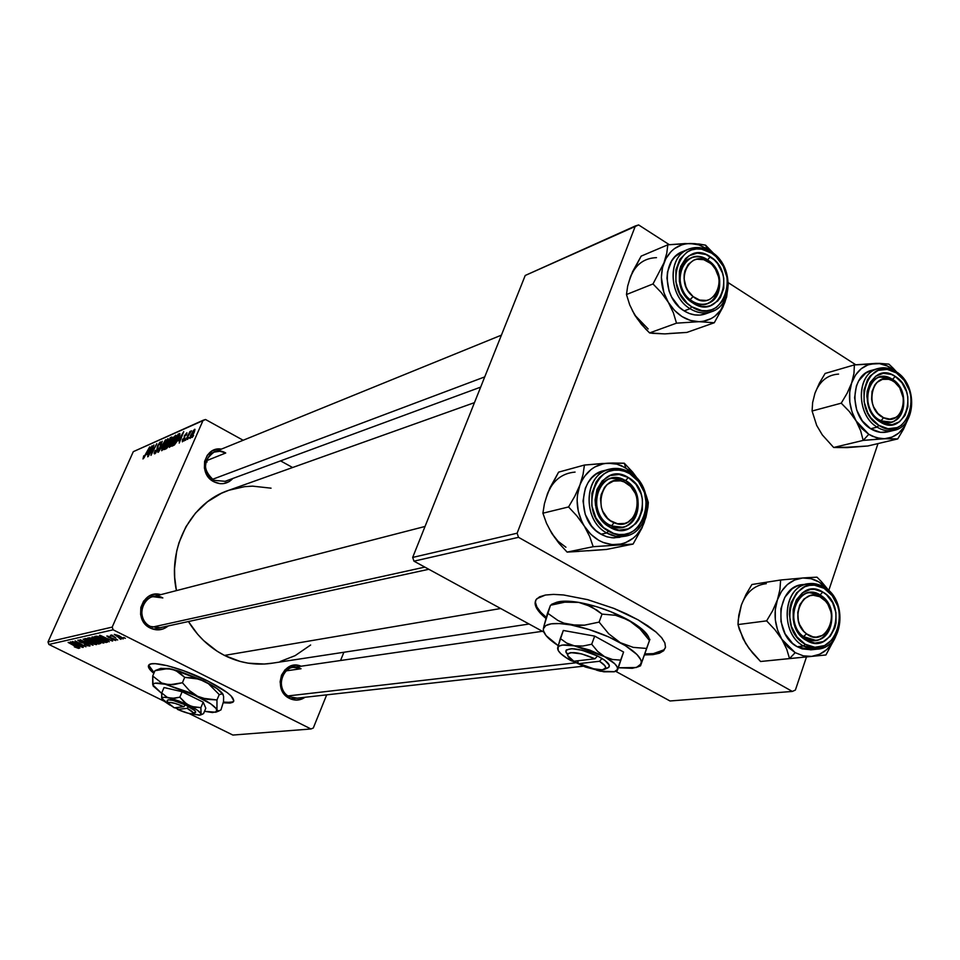 <?xml version="1.0" encoding="UTF-8"?>
<svg xmlns="http://www.w3.org/2000/svg" width="960" height="960" viewBox="0 0 960 960"><rect width="100%" height="100%" fill="white"/><g stroke="black" fill="none" stroke-linecap="round" stroke-linejoin="round"><path stroke-width="1.44" d="M664.068 649.668L659.832 652.188L653.376 653.616L644.808 653.904L653.376 653.616L653.016 654.636L659.46 653.208L663.696 650.7L665.52 647.16L664.8 642.732L661.524 637.56L655.8 631.848L647.808 625.824L637.86 619.728L613.788 608.364L587.544 599.628L563.472 594.96L553.5 594.396L545.424 595.032L536.928 598.644C532.788 603.36 535.812 609.96 545.976 618.456L540.348 613.224L536.52 608.052L535.056 603.48L536.064 599.676L539.556 596.82L545.424 595.032L553.536 594.396L563.58 594.972L587.796 599.7L614.16 608.508L626.772 614.016L638.28 619.968L656.124 632.136L661.764 637.848L664.908 643.008L665.472 647.412L663.492 650.904L653.016 654.636L653.376 653.616L663.852 649.872L665.388 647.808M230.4 702.384L223.476 702.096C228.912 702.828 232.296 702.516 233.64 701.148L233.82 700.92M208.128 681.18C226.932 690.96 235.332 697.848 233.352 701.844L223.404 702.816L230.112 703.08L232.764 702.312L233.832 700.824L231.048 695.892L227.268 692.628L208.128 681.18L182.952 670.464L167.244 665.676L155.352 663.696L151.44 663.864L149.088 664.788L148.356 666.432L149.28 668.712L153.852 673.344C149.184 669.528 147.504 666.756 148.812 665.052C151.788 660.096 183.408 668.592 208.128 681.18M296.82 698.184L289.572 696.792L289.632 698.472L295.716 700.08L301.848 699.048L305.04 697.272C300.168 700.56 295.032 700.968 289.632 698.472L289.572 696.792L297.204 698.148M159.804 627.768L150.456 626.46L150.36 628.104L156.804 629.856L163.296 628.884L168.252 625.932C162.792 630.288 156.828 631.02 150.36 628.104L150.456 626.46L160.248 627.672M213.864 481.764L213.876 480.312C202.632 470.088 202.68 460.692 214.032 452.124L219.9 451.248L225.732 453L206.028 460.896L225.732 453C209.1 443.028 196.536 471.732 213.876 480.312L213.864 481.764L211.08 479.892L206.688 474.672L204.42 468.168L204.612 461.4L207.24 455.388L211.884 451.056L217.836 449.076L221.424 449.112C204.108 445.968 197.556 473.928 213.864 481.764C221.16 485.16 227.508 484.056 232.884 478.44L229.2 481.596L223.26 483.636L220.08 483.672L213.864 481.764M285.936 670.884L301.044 668.736L285.936 670.884M480.648 387.132L225.096 481.32L213.876 480.312M272.88 663.096L264.324 664.032L248.088 663.156L240.036 661.416L224.472 655.416L217.104 651.204L203.616 640.56L197.616 634.224L188.448 621.54C197.616 636.48 209.628 647.76 224.472 655.416L500.688 608.52L224.472 655.416C239.412 662.832 254.808 665.508 270.648 663.432L529.056 624.012M474.468 402.636L229.044 490.2C191.376 502.236 167.052 547.596 176.424 590.616L174.696 577.452L174.54 568.548L176.712 551.064L179.004 542.652L185.856 526.884L195.504 513.072L207.516 501.732L221.412 493.284L228.9 490.248L244.56 486.66L252.588 486.144L271.056 488.172M313.296 728.016L326.688 694.848L313.296 728.016L310.968 728.976L113.136 629.796L48.876 644.448L163.716 701.004L48.876 644.448L48 641.988L112.188 627.108L203.112 420.276L133.296 451.668L48 641.988L48.876 644.448L113.136 629.796L310.968 728.976L313.296 728.016M340.548 660.516L343.884 652.26L340.548 660.516M188.892 713.4L232.884 735.06L310.968 728.976L232.884 735.06L188.892 713.4M98.94 639.216L103.884 642.324L103.884 643.056L101.772 642.708L94.656 639.444L91.896 637.068L98.94 639.216L92.148 636.924L92.64 638.112L97.272 640.836L103.884 643.056L98.94 639.216M107.124 639.948L99.468 635.388L112.584 641.088L108.72 639.6L107.124 639.948L108.72 639.6L112.584 641.088L100.032 635.268L109.308 641.784L107.124 639.948L107.628 638.784L107.124 639.948M78.672 648.432L74.304 646.836L77.184 647.388L68.124 642.444L78.396 647.772L68.544 642.348L77.436 647.724L74.304 646.836L78.672 648.432M87.648 644.088L90.024 645.864L87.66 645.768L84.48 644.412L88.116 645.42L87.528 644.352L81.192 642.42L77.832 640.272L81.312 640.848L82.968 641.616L79.632 640.74L80.376 641.748L87.648 644.088L80.376 641.748L79.452 640.764L82.968 641.616L78.108 640.092L80.016 641.88L87.312 644.244L88.392 645.396L84.48 644.412L89.724 646.068L87.648 644.088M83.22 639.048L93.036 645.264L80.16 639.732L91.164 644.484L83.22 639.048L91.164 644.484L80.16 639.732L93.036 645.264L83.22 639.048M91.692 640.812L96.6 643.884L96.612 644.604L94.752 644.328L87.468 641.028L84.72 638.676L91.692 640.812L84.972 638.544L85.476 639.708L90.072 642.408L96.612 644.604L91.692 640.812M123.744 637.476L125.352 638.364L123.744 637.476M97.932 641.616L100.536 643.452L98.58 644.076L87.552 638.076L90.972 638.208L97.932 641.616L89.46 637.788L87.552 638.076L98.58 644.076L100.488 643.344L97.932 641.616M77.664 646.32L70.224 641.964L82.848 647.436L79.14 646.008L77.664 646.32L79.14 646.008L82.848 647.436L70.752 641.844L79.824 648.084L77.664 646.32L78.132 645.252L77.664 646.32M77.124 643.668L83.28 647.34L72.444 641.472L83.916 645.972L75.096 640.872L85.98 646.764L74.52 642.276L85.98 646.764L75.096 640.872L83.916 645.972L72.444 641.472L83.28 647.34L77.124 643.668M115.752 640.524L111.516 639.216L114.492 639.468L106.8 636.06L110.724 637.044L108.336 636.96L114.132 638.916L115.752 640.524L114.348 639.024L108.78 637.212L108.072 636.504L110.724 637.044L107.004 635.952L108.504 637.416L115.752 640.524M107.64 641.94L105.888 642.516L94.788 636.444L96.84 636.18L100.8 637.572L107.64 641.94L102.288 638.28L96.6 636.156L94.788 636.444L105.888 642.516L107.592 642.06M119.292 635.892L123.348 638.52L121.284 638.58L114.264 634.44L118.968 635.724L114.288 634.392L118.584 637.428L123.216 638.928L119.292 635.892M119.28 638.436L120.888 639.312L119.28 638.436M115.8 637.908L110.388 635.316L112.56 636.144L111.324 635.16L111.996 635.076L115.8 637.908L111.996 635.076L111.288 635.028L112.56 636.144L110.388 635.316L115.8 637.908M116.064 639.12L117.66 640.008L116.064 639.12M174.804 439.668L171.636 445.356L169.344 447.3L170.184 443.436L173.58 437.172L175.968 435.36L175.188 438.768L175.776 435.18L173.28 437.604L170.376 443.004L169.452 447.348L174.804 439.668M178.272 440.904L183.732 431.664L179.22 443.064L179.976 440.16L178.272 440.904L179.976 440.16L179.22 443.064L183.732 431.664L178.272 440.904M143.004 458.94L143.712 455.82L143.436 457.512L144.084 457.176L149.7 446.856L143.952 458.016L149.7 446.856L143.616 457.608L143.712 455.82L143.004 458.94M157.644 449.868L155.028 453.672L154.128 453.66L154.464 452.052L155.58 450.252L154.98 452.484L156.696 451.032L157.5 445.956L159.996 442.164L160.812 442.212L160.608 443.484L160.02 444.972L159.816 443.304L158.328 444.948L157.644 449.868L158.16 445.32L159.66 443.352L160.02 444.972L160.608 441.948L157.656 445.596L157.128 450.18L155.364 452.496L155.052 450.6L154.74 453.84L157.644 449.868M165.564 439.764L157.884 452.352L162.252 441.252L158.988 450.552L165.564 439.764L158.988 450.552L162.252 441.252L158.484 452.088L165.564 439.764M167.028 443.1L163.896 448.74L161.64 450.648L162.312 447.252L165.552 441.036L168.012 438.648L167.412 442.2L168.012 438.648L165.552 441.036L162.672 446.388L161.748 450.708L167.028 443.1M193.632 435.42L192.24 437.4L193.632 435.42M169.152 444.54L166.884 448.212L164.364 449.532L170.256 437.676L171.9 437.016L172.044 437.856L169.152 444.54L171.948 437.016L170.256 437.676L164.364 449.532L166.224 448.716L169.152 444.54M146.856 454.668L152.088 445.788L147.672 456.792L148.428 453.984L146.856 454.668L148.428 453.984L147.672 456.792L152.088 445.788L146.856 454.668M152.148 449.28L148.128 456.588L153.924 444.972L151.416 453.78L156.792 443.688L150.984 455.352L153.48 446.544L150.984 455.352L156.792 443.688L151.416 453.78L153.924 444.972L148.128 456.588L152.148 449.28M182.352 441.828L182.496 439.296L183.072 438.924L182.676 440.784L183.78 439.74L184.416 435.744L186.924 432.804L186.552 434.94L185.976 435.312L186.12 433.908L185.004 435.336L183.768 440.412L182.352 441.828L184.632 438.828L184.752 436.008L186.048 433.932L185.976 435.312L186.552 434.94L186.876 432.792L184.416 435.744L184.08 439.152L182.664 440.784L183.072 438.924L182.496 439.296L182.352 441.828M174.408 444.936L172.128 446.16L178.068 434.196L179.784 433.548L179.808 435.012L176.736 441.708L174.408 444.936L178.8 437.688L179.772 433.536L178.068 434.196L172.128 446.16L174.408 444.936M194.208 432.36L191.676 436.944L189.864 438.348L193.296 430.548L194.988 429.336L194.352 432.036L194.592 429.288L190.56 435.48L189.996 438.432L194.208 432.36M188.892 437.496L187.524 439.452L188.892 437.496M187.848 436.536L185.556 440.304L189.936 431.472L189.54 433.068L191.304 430.764L187.848 436.536L191.424 430.932L189.54 433.068L189.936 431.472L185.556 440.304L187.848 436.536M185.472 438.984L184.104 440.94L185.472 438.984M292.608 467.52L280.56 460.872L292.608 467.52M243.168 440.256L205.524 419.496L203.112 420.276L112.188 627.108L113.136 629.796L112.188 627.108L48 641.988L133.296 451.668L205.524 419.496L243.168 440.256M795.396 690.048L806.484 656.94L795.396 690.048L792.324 691.44L518.52 537.324L413.964 561.168L543.876 632.1L413.964 561.168L412.68 557.424L517.116 533.208L635.376 225.948L525.228 275.472L412.68 557.424L413.964 561.168L518.52 537.324L792.324 691.44L795.396 690.048M828.792 590.376L877.992 443.592L828.792 590.376M615.66 671.304L670.008 700.98L792.324 691.44L670.008 700.98L615.66 671.304M653.016 654.636L644.448 654.912L653.016 654.636M855.756 364.776L728.352 282.732L855.756 364.776M669.264 244.668L638.628 224.94L635.376 225.948L517.116 533.208L518.52 537.324L517.116 533.208L412.68 557.424L525.228 275.472L638.628 224.94L669.264 244.668M150.36 628.104L144.984 623.88L141.48 617.832L140.616 614.412L140.844 607.428L143.592 601.152L148.416 596.544L154.596 594.288L160.812 594.648C141.984 588.816 132.168 619.92 150.36 628.104M289.632 698.472L284.532 694.428L281.184 688.584L280.116 681.828L281.496 675.192L285.096 669.708L290.376 666.216L296.508 665.22L301.116 666.228C282.9 658.116 271.356 690.192 289.632 698.472M310.632 645L295.152 655.632L280.212 661.488M150.456 626.46C137.748 620.796 139.536 599.184 152.88 596.688L162.84 597.924C145.632 588.204 132.504 618.192 150.456 626.46M289.572 696.792C276.744 691.104 279.672 668.364 293.316 667.356L301.044 668.736C284.748 659.508 272.568 688.992 289.572 696.792M171.84 438.54L170.256 437.676L171.84 438.54M172.116 437.508L171.444 437.148L172.116 437.508M168.216 442.536L170.052 438.84L171.252 438.384L170.328 441.54L169.008 442.188L169.656 442.536L168.216 442.536L169.62 443.292L168.216 442.536L170.004 441.372L171.264 438.384L170.052 438.84L168.216 442.536M165.54 447.936L168.552 443.472L168.996 444.888L167.436 447.528L165.54 447.936L166.584 448.488L165.54 447.936L167.688 446.484L168.996 443.436L167.532 443.928L165.54 447.936M163.128 446.232L167.292 440.004L166.908 443.352L162.684 449.304L163.236 449.592L162.48 449.328L163.128 446.232L162.336 449.196L163.62 448.404L167.472 440.448L165.96 441.156L163.128 446.232M158.064 448.836L157.284 448.416L158.064 448.836M158.196 448.44L157.08 447.84L158.196 448.44M147.696 453.24L151.464 447.324L149.244 452.856L147.696 453.24L148.848 453.864L147.696 453.24L148.956 452.688L151.188 447.168L147.696 453.24M184.872 438.228L184.176 437.856L184.872 438.228M179.148 439.416L183.096 433.272L180.828 438.996L179.148 439.416L180.396 440.1L179.148 439.416L180.504 438.828L182.796 433.104L179.148 439.416M179.772 435.132L178.068 434.196L179.772 435.132M179.976 434.064L179.244 433.668L179.976 434.064M173.316 444.54L177.864 435.372L179.724 435.3L179.124 434.964L178.656 438.012L173.952 444.264L174.684 444.66L173.316 444.54L174.276 445.056L173.316 444.54L175.776 442.536L178.884 436.488L179.124 434.964L177.864 435.372L173.316 444.54M170.7 443.172L170.016 445.704L170.964 446.232L170.196 445.968L170.844 442.836L175.056 436.56L174.684 439.932L171.36 445.032L175.236 436.992L173.484 438.012L170.7 443.16M191.124 435.132L194.232 430.344L194.028 432.756L191.196 437.556L191.028 435.336L190.584 437.328L191.688 436.272L194.34 430.572L191.124 435.132M99.324 642.384L98.58 644.076L99.324 642.384M92.748 640.548L89.304 638.676L89.676 637.824L89.304 638.676L90.3 637.98L93.888 639.612L92.748 640.548L93.816 640.152L92.772 639.336L89.304 638.676L92.748 640.548M99.012 642.924L96.216 641.172L94.032 641.256L97.752 643.284L94.032 641.256L94.56 640.056L94.032 641.256L95.196 640.584L97.56 641.436L98.988 642.972L97.752 643.284L99.264 642.348M85.968 638.592L85.476 639.708L85.968 638.592M90.576 642.336L86.724 640.08L86.544 638.736L91.224 640.584L95.424 643.836L90.576 642.336L94.692 643.896L95.436 643.812L94.92 643.116L87.12 639.288L86.22 639.264L86.544 639.924L90.576 642.336M76.56 645.6L71.796 642.324L77.832 645.12L76.56 645.6L77.736 645.348L71.688 642.54L76.56 645.6M105.984 639.192L101.1 635.76L107.364 638.664L105.984 639.192L107.256 638.916L100.992 636L105.984 639.192M106.632 640.824L105.888 642.516L106.632 640.824M105.06 641.712L96.552 637.056L96.924 636.192L96.552 637.056L97.476 636.312L97.212 636.9L98.148 636.516L101.868 638.076L106.104 641.376L105.06 641.712L106.128 641.184L104.976 640.176L99.3 637.26L96.552 637.056L105.06 641.712M93.144 636.972L92.64 638.112L93.144 636.972M97.788 640.764L93.912 638.484L93.744 637.116L98.472 638.988L102.684 642.276L97.788 640.764L101.748 642.3L102.708 642.252L102.192 641.544L94.32 637.68L93.408 637.656L93.732 638.328L97.788 640.764M122.232 638.244L115.476 634.896L118.92 637.26L115.476 634.908L118.932 635.712L122.22 638.328L120.72 638.064L122.184 638.364L122.424 637.692M148.692 665.196L154.14 672.66L149.58 668.016L148.656 665.736M535.656 600.396C534.612 604.98 538.152 610.644 546.276 617.388L540.732 612.216L536.904 607.044L535.44 602.46M669.072 333.504L686.856 332.424L714.276 322.752L686.856 332.424L664.908 333.888L652.716 333.348L649.596 332.916L645.492 328.848L634.704 315.036L648.168 328.956M695.028 243.672L690.324 243.504L698.94 244.92L707.22 248.868L705.576 245.16L699.072 244.02L685.176 243.564L667.824 244.812L641.16 256.128L667.824 244.812L666.768 253.224L663.936 262.884L653.004 283.944L661.212 292.476L668.292 302.256L673.344 312.708L676.512 323.16L699.048 321.684L714.276 322.752L722.916 307.116L726.636 296.964L728.376 283.164L726.636 296.964L720.804 310.032L714.78 316.284L711.216 318.576L703.284 321.3L699.048 321.684L690.408 320.436L682.02 316.584L674.472 310.38L668.292 302.256L663.912 292.764L661.368 277.416L662.52 267.492L665.868 258.624L671.184 251.412L674.472 248.592L681.984 244.764L686.088 243.804L690.324 243.504L698.94 244.92L707.22 248.868L711.132 251.772L707.22 248.868L705.576 245.16L695.028 243.672M692.256 301.176C715.836 317.244 731.58 274.212 707.568 259.98L710.28 256.716C737.292 272.748 719.616 321.192 693.048 303.108L692.256 301.176C676.38 292.056 675.804 262.896 691.344 257.832C696.708 255.888 702.12 256.596 707.568 259.98C723.54 269.328 723.768 298.74 707.832 303.408C702.672 305.112 697.488 304.368 692.256 301.176L693.048 303.108L685.656 296.208L682.812 291.732L679.392 281.58L679.392 271.164L680.688 266.364L685.632 258.504L689.076 255.756L697.248 253.104L706.056 254.532L714.168 259.776L717.576 263.604L722.448 272.94L723.744 278.088L723.768 288.396L720.456 297.432L717.672 301.032L710.388 305.688L706.152 306.576L701.736 306.432L693.048 303.108C665.52 286.956 683.964 238.128 710.28 256.716L707.568 259.98C684.18 243.516 667.836 286.836 692.256 301.176M711.12 252.036C702.24 246.6 693.696 246.144 685.488 250.656C666.972 260.448 669.804 297.024 690.072 308.7L691.704 306.744C659.832 288.06 681.216 231.612 711.612 253.14L711.468 251.976L711.612 253.14L701.64 249.192L696.552 248.952L691.644 249.9L687.108 252L679.848 259.32L675.9 269.808L675.9 281.856L679.86 293.604L687.144 303.216L691.704 306.744L701.748 310.572L706.848 310.74L711.732 309.708L716.232 307.536L723.36 300.156L727.188 289.728L727.14 277.824L723.252 266.232L716.1 256.68L711.612 253.14C742.776 271.644 722.424 327.6 691.704 306.744L690.072 308.7C668.244 296.22 667.368 256.164 688.632 249.108C696.24 246.3 703.848 247.26 711.456 251.976M688.632 249.108L682.728 251.556C661.512 258.6 662.388 298.476 684.132 310.884L690.072 308.7L684.132 310.884L689.328 313.5L694.728 314.904L700.104 315.072L705.912 313.752M713.88 253.704L705.576 245.16L713.88 253.704M660.66 333.612L649.596 332.916L676.512 323.16L649.596 332.916L641.604 324.564L634.704 315.036L629.7 304.836L626.472 294.528L653.004 283.944L626.472 294.528L627.66 286.14L630.504 276.648L641.16 256.128L632.664 271.536L629.112 281.148M637.536 319.188L632.328 310.536M726.96 294.408L725.028 301.944C719.988 314.436 711.336 321.024 699.048 321.684C686.604 321.312 676.356 314.832 668.292 302.256L673.344 312.708L676.512 323.16L699.048 321.684L714.276 322.752L722.916 307.116L726.96 294.408M682.74 251.544L675.12 256.62L671.652 260.976L667.488 272.016L666.96 278.268L669.072 291.048L671.652 297.06L679.332 307.176L684.132 310.884C691.248 315.204 698.304 316.236 705.324 313.956L711.324 311.796C704.28 314.076 697.2 313.044 690.072 308.7C698.58 313.776 706.764 314.328 714.624 310.332M711.744 311.64L711.324 311.796C733.584 305.304 733.524 265.116 711.66 252.108M663.936 262.884C669.204 250.344 678 243.888 690.324 243.504L667.824 244.812L666.768 253.224L663.936 262.884L653.004 283.944L661.212 292.476L668.292 302.256C660.936 289.116 659.484 275.988 663.936 262.884M656.496 257.652C644.376 258.06 635.712 264.396 630.504 276.648L627.66 286.14L626.472 294.528L629.7 304.836L634.704 315.036M205.944 461.184L207.156 461.952M690.108 299.628L693.096 296.568C672.804 281.268 691.032 246.24 710.232 263.196L709.692 261.528C687.768 242.16 666.912 282.156 690.108 299.628C675.984 289.14 676.812 262.632 691.344 257.832C697.584 255.636 703.692 256.872 709.692 261.528C723.888 272.232 722.748 298.98 707.832 303.408C701.808 305.34 695.904 304.08 690.108 299.628C712.308 318.684 732.492 278.796 709.692 261.528L715.428 269.232L718.536 276.864L719.148 280.932L718.368 288.78L715.056 295.284L709.704 299.46L706.5 300.456L699.648 300.06L693.096 296.568L687.84 290.52L685.968 286.8L684.084 278.724L684.156 274.668L684.9 270.816L688.272 264.3L693.684 260.16L696.9 259.2L703.728 259.668L710.232 263.196C730.236 278.34 712.524 313.284 693.096 296.568L690.108 299.628M212.364 479.376L484.74 376.896L212.364 479.376M611.556 525.972L613.992 522.672C590.64 513.876 601.548 470.976 624.192 481.956L623.208 479.496C597.36 466.944 584.856 515.928 611.556 525.972C591.48 518.748 591.48 481.884 611.472 478.368L623.208 479.496C643.44 487.032 642.912 524.268 622.44 527.172L611.556 525.972C637.512 538.032 649.452 489.576 623.208 479.496L624.192 481.956L620.628 480.84L613.428 481.092L607.068 484.572L604.524 487.38L601.176 494.604L600.516 498.732L601.344 507.252L602.796 511.308L607.512 518.208L610.584 520.8L617.58 523.752L624.78 523.428L628.116 522.036L633.612 517.056L635.568 513.672L637.536 505.752L636.708 497.316L635.268 493.296L630.612 486.432L624.192 481.956C647.208 490.776 636.72 533.268 613.992 522.672L611.556 525.972M152.112 627.18L424.824 567.108L152.112 627.18M587.952 550.812L606.432 549.456L633.084 544.068L606.432 549.456L567.108 552.096L558.936 543.228L551.796 533.412L558.144 541.356L565.932 547.236M612.888 463.032L607.896 463.2L616.98 464.172L625.716 467.844L624.3 463.224L602.472 463.5L584.436 465.048L558.6 472.14L584.436 465.048L583.032 474.528L579.9 485.052L574.86 496.128L568.56 506.952L576.96 516.012L584.304 526.092L589.68 536.532L593.196 546.696L633.084 544.068L642 527.928L645.984 517.068L648.336 502.488L645.972 494.796L648.336 502.488L647.94 507.096L645.984 517.068L642.252 527.004L636.756 534.888L633.348 538.08L625.488 542.688L621.18 544.02L612.144 544.62L603.084 542.424L598.728 540.312L590.784 534.264L584.304 526.092L581.748 521.4L578.268 511.176L577.116 500.448L577.452 495.132L579.9 485.052L581.976 480.468L584.568 476.292L591.108 469.464L594.948 466.908L603.42 463.752L607.896 463.2L616.98 464.172L621.432 465.684L629.76 470.604L638.808 480.42L625.716 467.844L624.3 463.224L612.888 463.032M609.18 524.796C634.008 540.264 650.856 494.208 625.56 480.684L628.296 477.516C656.748 492.732 637.824 544.584 609.852 527.196L609.18 524.796C590.964 515.472 592.704 481.692 611.472 478.368L618.6 478.128L625.56 480.684C643.896 490.296 641.676 524.424 622.44 527.172L615.732 527.22L609.18 524.796L609.852 527.196L605.7 524.22L599.088 515.868L595.524 505.416L595.092 499.908L596.976 489.372L602.244 480.84L610.044 475.608L619.2 474.456L628.296 477.516L635.964 484.32L641.064 493.812L642.396 499.14L642.384 509.952L638.832 519.624L635.88 523.56L628.152 528.876L619.008 530.16L609.852 527.196C580.824 511.86 600.588 459.564 628.296 477.516L625.56 480.684C600.948 464.784 583.44 511.188 609.18 524.796M629.292 472.308C621.468 467.88 613.656 467.244 605.856 470.424C583.092 478.812 583.62 521.112 606.756 532.98L608.4 531.084C574.812 513.372 597.72 452.88 629.712 473.688L629.568 472.296L629.712 473.688L624.576 471.312L619.212 470.136L613.836 470.184L608.64 471.456L603.84 473.928L599.604 477.504L596.124 482.04L591.9 493.272L591.84 505.908L595.956 517.992L603.612 527.652L613.596 533.4L618.996 534.516L624.384 534.384L629.556 533.016L634.308 530.472L638.472 526.86L644.412 517.008L646.512 504.948L644.46 492.516L638.568 481.536L629.712 473.688C662.544 491.268 640.752 551.136 608.4 531.084L606.756 532.98C581.748 520.224 584.016 473.844 609.696 469.128C616.488 467.544 623.112 468.612 629.556 472.296M625.404 536.136L613.812 537.912L607.284 536.904L602.22 534.888L595.944 530.616L591.516 525.96L585.192 514.296L583.02 501.024L585.336 488.208L588.084 482.604L591.756 477.828L596.208 474.072L603.972 470.64C578.352 475.368 576.072 521.532 600.996 534.216L606.756 532.98L600.996 534.216L606.48 536.652L612.168 537.816L619.836 537.3M638.904 480.54L632.676 472.152L624.3 463.224L632.676 472.152L638.904 480.54M579.084 551.4L567.108 552.096L593.196 546.696L567.108 552.096L558.936 543.228L551.796 533.412L546.48 523.236L542.904 513.204L568.56 506.952L542.904 513.204L544.416 503.76L547.548 493.44L558.6 472.14L549.84 488.028L546.06 498.228M554.76 537.612L549.3 528.84M646.536 512.916L644.244 522.444C638.856 535.848 629.676 543.252 616.704 544.668C603.564 545.004 592.764 538.812 584.304 526.092L589.68 536.532L593.196 546.696L633.084 544.068L642 527.928L646.536 512.916M629.748 472.416C654.912 485.796 651.588 532.524 624.78 536.268L615.672 536.28L606.756 532.98C614.088 537.024 621.408 537.756 628.728 535.152M579.9 485.052C585.552 471.588 594.876 464.304 607.896 463.2L584.436 465.048L583.032 474.528L579.9 485.052L574.86 496.128L568.56 506.952L576.96 516.012L584.304 526.092C576.6 512.748 575.136 499.068 579.9 485.052M575.076 472.092C562.284 473.196 553.116 480.312 547.548 493.44L544.416 503.76L542.904 513.204L546.48 523.236L551.796 533.412M890.424 378.288L891.756 380.412C911.832 389.1 903.36 428.016 883.524 417.708L881.016 420.864C903.672 432.612 913.32 388.2 890.424 378.288C907.74 385.584 908.304 419.16 891.096 422.1L881.016 420.864C863.76 413.808 862.884 380.388 879.792 377.088L890.424 378.288C867.852 366.12 857.76 410.976 881.016 420.864L883.524 417.708L889.812 419.112L895.74 417.456L898.296 415.548L902.076 409.932L903.168 406.44L903.552 398.772L899.676 387.696L894.708 382.224L891.756 380.412L888.648 379.296L882.42 379.368L876.972 382.428L874.812 384.96L872.016 391.536L871.62 399.264L872.352 403.2L873.672 406.968L877.848 413.436L883.524 417.708C863.184 409.044 871.992 369.768 891.756 380.412L890.424 378.288M879.576 439.008L884.412 438.744L876.492 437.784L868.788 434.304L863.172 440.412L884.412 438.744L897.708 438.936L867.816 445.992L847.104 447.624L833.676 447.492L863.172 440.412L879.576 439.008M892.476 379.452C870.912 364.212 856.464 406.572 878.94 419.712L880.008 421.776C854.664 406.956 870.972 359.232 895.248 376.416L892.476 379.452C908.196 388.56 907.26 419.316 891.096 422.1L884.988 422.184L878.94 419.712C863.256 410.808 863.928 380.208 879.792 377.088L886.176 376.872L892.476 379.452L895.248 376.416L901.992 382.86L906.552 391.752L907.788 396.696L907.932 406.656L904.992 415.488L899.412 421.836L892.02 424.74L883.92 423.732L876.372 418.932L873.168 415.32L868.536 406.368L866.832 396.276L867.168 391.296L870.18 382.428L875.844 376.116L883.284 373.308L891.36 374.424L895.248 376.416C920.124 391.128 904.476 438.492 880.008 421.776L878.94 419.712C900.672 434.58 914.604 392.508 892.476 379.452M894.084 430.32L893.724 430.416C888.144 431.604 882.612 430.512 877.152 427.14C855.6 414.936 856.44 372.876 878.184 368.496C884.112 366.996 889.98 368.076 895.764 371.736L896.424 372.912C925.128 389.904 907.116 444.6 878.808 425.328L877.152 427.14C883.896 431.232 890.532 431.964 897.06 429.324M871.728 370.332L865.62 373.176L858.708 380.844L856.404 385.944L854.592 397.704L856.668 409.992L862.32 420.9L870.66 428.736L877.152 427.14L870.66 428.736C876.108 432.096 881.628 433.176 887.196 431.988L893.724 430.416C916.368 426.492 917.916 384.624 896.388 371.88M821.856 434.16L816.696 425.436L812.088 411.012L841.248 403.176L849.312 411.48L856.08 420.852L860.64 430.692L863.172 440.412L833.676 447.492L822.324 434.928L816.996 425.94M814.956 393.216L819.336 383.268L825.12 373.452L854.376 364.908L853.968 373.38L851.664 382.92L847.2 393.108L841.248 403.176L812.088 411.012L812.628 402.576L814.968 393.192L819.336 383.268L825.12 373.452L854.376 364.908L853.968 373.38L851.664 382.92L855.576 374.952L861.132 368.796L867.972 364.86L875.592 363.408L854.376 364.908L879.528 363.648L887.352 366.012L894.924 370.98C888.912 365.88 882.468 363.36 875.592 363.408L879.84 363.396L875.592 363.408C864.324 364.14 856.344 370.632 851.664 382.92L847.2 393.108L841.248 403.176L849.312 411.48L856.08 420.852L851.976 411.792L849.792 402L849.696 392.148L851.664 382.92C847.74 395.712 849.216 408.36 856.08 420.852L860.64 430.692L863.172 440.412L868.788 434.304L861.816 428.52L856.08 420.852L868.788 434.304L872.58 436.344L880.464 438.588L897.708 438.936L903.624 428.988L907.644 419.856L904.188 426.864L898.74 433.08L891.996 437.136L884.412 438.744C895.296 437.82 903.036 431.532 907.632 419.868L903.624 428.988L897.708 438.936L867.816 445.992L843.204 447.48M888.912 364.14L879.84 363.396L888.912 364.14L893.04 368.1L888.912 364.14M896.796 372.156L893.04 368.1L896.796 372.156M850.908 447.132L833.676 447.492L822.324 434.928L816.696 425.436L812.088 411.012L812.628 402.576L814.968 393.204C819.6 381.204 827.472 374.832 838.572 374.1M874.764 369.768L871.704 370.332C850.02 374.712 849.168 416.592 870.66 428.736L880.38 432.324L887.76 431.856M878.808 425.328L888.036 428.736L897.156 427.608L901.236 425.388L907.68 418.044L911.064 407.844L910.896 396.336L909.468 390.624L904.212 380.364L896.424 372.912L887.268 369.396L878.136 370.38L870.408 375.732L867.456 379.836L863.976 390.084L864.108 401.736L867.84 412.968L870.9 417.876L878.808 425.328C849.492 408.204 868.392 353.016 896.424 372.912L895.764 371.736C888.708 367.356 881.76 366.672 874.92 369.696C855.78 377.4 857.196 415.776 877.152 427.14L878.808 425.328M822.072 596.376L822.804 598.608C842.172 612.228 825.348 649.116 806.532 633.852L803.472 636.6C824.976 654 844.152 611.904 822.072 596.376C838.044 607.416 833.34 639.612 815.532 640.284L803.472 636.6C787.548 625.764 791.928 593.784 809.388 592.656L815.916 593.196L822.072 596.376C800.82 578.64 781.02 620.892 803.472 636.6L806.532 633.852L803.772 631.308L799.596 624.576L798.348 620.652L797.772 612.444L799.776 604.812L804.048 598.944L809.928 595.704L813.204 595.248L819.768 596.724L825.54 601.152L827.856 604.272L830.904 611.736L831.516 615.792L830.82 623.808L829.524 627.456L825.312 633.348L822.54 635.364L816.192 637.128L812.868 636.816L806.532 633.852C786.888 620.1 804.192 583.08 822.804 598.608L822.072 596.376M575.34 662.856L288.084 695.916L575.34 662.856M806.556 656.88L811.632 656.376L803.304 655.848L795.192 652.656L789.528 658.572L825.912 654.972L760.56 661.5L806.556 656.88M820.008 594.984C797.376 580.308 781.932 625.548 805.56 637.98L806.532 640.476C779.904 626.472 797.328 575.472 822.804 592.044L820.008 594.984C837.888 604.272 834.48 639.588 815.532 640.284L805.56 637.98C787.74 628.932 790.788 593.832 809.388 592.656L820.008 594.984L822.804 592.044L826.572 594.816L832.596 602.652L835.92 612.54L836.016 622.968L834.84 627.9L830.232 636.264L823.248 641.604L814.92 643.092L806.532 640.476L802.716 637.716L796.596 629.832L793.236 619.848L793.164 609.3L796.38 599.832L802.38 592.884L810.228 589.5L814.476 589.332L822.804 592.044C848.928 605.964 832.236 656.52 806.532 640.476L805.56 637.98C828.372 652.248 843.24 607.344 820.008 594.984M817.656 649.116L803.58 646.02C779.088 633.624 783.192 585.408 808.68 583.668L818.316 584.556L823.764 586.896L824.064 588.3C854.208 604.38 834.984 662.76 805.26 644.268L803.58 646.02C809.232 649.176 814.956 650.016 820.776 648.528M801.732 584.712L796.752 586.164L792.156 588.804L784.836 597.252L780.9 608.784L780.984 621.624L785.076 633.78L792.54 643.368L797.196 646.716L803.58 646.02L797.196 646.716L810.708 649.848L817.128 649.176C843.576 648.228 848.532 600.048 823.98 587.016M748.452 647.448L743.04 638.676L738.012 624.564L766.62 620.868L774.876 629.676L781.872 639.324L786.708 649.128L789.528 658.572L760.56 661.5L748.908 648.288L743.364 639.132M741.384 604.992L745.956 594.564L751.908 584.508L780.624 580.008L779.952 589.488L777.408 599.844L772.74 610.548L766.62 620.868L738.012 624.564L738.804 615.144L741.384 604.98L745.956 594.564L751.908 584.508L780.624 580.008L779.952 589.488L777.408 599.844L781.56 591.264L787.452 584.496L794.664 579.972L802.704 577.992L780.624 580.008L802.704 577.992L810.996 578.688L819.012 581.988L828.96 590.796C821.532 581.784 812.772 577.512 802.704 577.992L807.204 577.668L802.704 577.992C790.836 579.42 782.4 586.704 777.408 599.844L772.74 610.548L766.62 620.868L774.876 629.676L781.872 639.324L777.588 630.084L775.344 619.944L775.284 609.624L777.408 599.844C773.208 613.488 774.696 626.64 781.872 639.324L786.708 649.128L789.528 658.572L795.192 652.656L787.884 647.028L781.872 639.324L795.192 652.656L803.304 655.848L811.632 656.376L825.912 654.972L835.56 636.912L825.912 654.972L760.56 661.5L752.52 652.872L745.692 643.476L739.26 629.172L738.012 624.564L738.228 619.968L741.384 604.992C746.328 592.176 754.632 585.06 766.32 583.656M816.996 577.176L807.204 577.668L816.996 577.176L821.22 581.4L816.996 577.176M829.404 591.228L821.22 581.4L829.404 591.228M835.452 637.092L832.512 642.756L826.752 649.584L819.636 654.24L811.632 656.376C822.42 654.912 830.352 648.492 835.452 637.092M823.752 586.884L814.164 583.62L802.308 584.628C776.88 586.368 772.776 634.38 797.196 646.716L802.224 648.912L811.44 649.776M805.26 644.268L814.956 647.292L824.568 645.564L832.644 639.384L835.704 634.908L839.316 624.024L839.196 611.976L837.72 606.072L832.224 595.644L824.064 588.3L814.44 585.168L809.532 585.36L804.804 586.74L796.644 592.812L791.196 602.484L789.792 608.232L789.336 614.292L791.364 626.4L796.968 636.936L805.26 644.268C774.444 628.08 794.64 569.112 824.064 588.3L823.464 586.872C817.404 583.404 811.26 582.6 805.032 584.496C782.04 590.292 780.888 634.512 803.58 646.02L805.26 644.268M192.84 713.592L195.132 712.692C196.74 711.828 194.568 709.764 188.616 706.488L185.304 704.856L183.852 706.704L174.3 707.82L183.852 706.704L175.104 703.392L169.128 702.372L168.192 702.948L168.84 704.148L174.3 707.82L168.192 703.032C169.476 701.58 174.696 702.804 183.852 706.704L185.304 704.856C174.72 700.32 168.672 698.892 167.148 700.56L167.484 701.364L167.16 700.476L168.228 699.804L172.956 700.392L185.34 704.856L195.012 710.772L195.72 712.176L193.368 712.812M161.664 698.016L161.712 692.976L167.208 697.308L178.932 701.028L191.424 706.608L197.172 710.04L200.964 713.628L200.892 707.616L194.88 707.256L189.108 705.42L184.032 701.892L179.82 697.188L174.504 698.328L164.388 697.308L161.952 697.908L163.32 700.656L169.992 705.156L161.796 698.4C161.928 697.068 164.484 696.96 169.452 698.076L189.108 705.42C195.888 708.84 199.848 711.576 200.964 713.628L201.996 714.324L203.532 713.628L201.996 714.324L200.964 713.628L200.268 715.08L191.172 713.748L192.888 713.568L193.092 712.68L187.164 708.336L177.576 709.428L188.112 713.22L199.5 715.224L201.096 714.24L200.892 707.616L203.196 702.156L205.8 708.216L203.532 713.628L205.8 708.216L203.196 702.156L200.892 707.616L191.94 706.56L186.444 703.836L179.82 697.188L182.148 691.716L203.196 702.156L182.148 691.716L179.82 697.188L171.924 698.412L167.208 697.308L161.712 692.976L164.028 687.54L182.148 691.716L164.028 687.54L161.712 692.976L161.904 698.904M153.216 686.052L161.676 693.36L152.904 684.96C153.072 682.716 157.236 682.488 165.36 684.264L155.232 683.184L153.132 684.156L153.216 686.052M152.688 684.348L152.7 676.008L161.676 683.04L169.428 684.804L182.412 682.74L184.692 677.364L182.412 682.74L189.324 690.504L197.664 696.312L189.324 690.504L182.412 682.74L173.652 684.648L165.36 684.264L202.32 698.196L216.972 699.948L216.948 709.848L216.972 699.948L207.132 699.348L197.664 696.312C208.8 701.952 215.22 706.464 216.948 709.848L218.568 711.012L220.98 709.884L218.568 711.012L216.948 709.848L215.724 712.236L204.504 711.312L212.508 712.548L216.768 711.636L216.216 708.636L210.864 703.932L189.456 692.508L161.676 683.04L152.7 676.008L154.992 670.692L167.796 668.604L175.548 670.32L184.692 677.364L199.452 679.2L208.452 683.7L219.228 694.596L222.6 693.816L223.62 696.444L223.536 701.496L220.98 709.884L223.536 701.496L223.62 696.444L222.6 693.816L219.228 694.596L216.972 699.948L219.228 694.596L208.452 683.7L204.096 681.096L171.852 669.108L160.8 668.352L154.992 670.692L152.7 676.008L153.096 685.8M156.12 670.128L163.608 668.784L171.852 669.108L178.92 672.18L184.692 677.364L194.628 678.024L204.096 681.096L179.196 671.076L168.672 668.484L160.512 668.46M223.212 694.668C221.4 691.2 215.028 686.676 204.096 681.096L217.236 688.776L223.212 694.668M160.368 668.52L159.576 669.156M175.056 707.724L176.712 708.324M177.6 708.936L174.996 707.736L177.6 708.936M177.624 707.772L177.024 707.496L177.744 707.412L177.576 709.428L177.624 707.772M187.164 708.336C192.24 711.144 194.076 712.908 192.684 713.652C189.9 714.024 184.86 712.608 177.576 709.428L187.164 708.336L188.616 706.488L187.164 708.336M567.468 654.456L565.956 652.248L566.304 649.956L571.872 648.66L582.024 650.244L597.516 655.98L594.984 658.788L573.828 661.248L594.984 658.788L581.592 653.88L570.708 652.608L568.008 653.616L567.672 655.572L573.828 661.248C569.544 658.572 567.444 656.352 567.528 654.564C570.768 651 579.924 652.404 594.984 658.788L597.516 655.98C580.152 648.54 569.568 646.896 565.776 651.036L567.468 654.444M600.48 671.244L570.924 660.612C562.056 655.68 557.628 651.528 557.64 648.144L557.664 647.94C558.684 644.82 564.228 644.1 574.284 645.804L566.7 643.092L560.316 638.508L563.304 630.468L594.684 636.108L623.58 652.032L617.628 669.828L623.58 652.032L620.652 660.12L623.58 652.032L594.684 636.108L591.708 644.232L594.684 636.108L563.304 630.468L558.048 646.308L558.24 650.532L560.772 653.652L567.852 658.86L585.396 667.032L603.876 671.808L614.256 671.796L617.52 669.444L620.652 660.12L612.48 659.496L604.584 656.664L597.576 651.324L591.708 644.232L582.876 646.044L574.284 645.804L566.7 643.092L560.316 638.508L557.664 647.94L559.128 646.068L562.56 645.048L574.284 645.804L604.584 656.664L597.576 651.324L591.708 644.232L582.876 646.044L574.284 645.804L589.716 650.064L604.584 656.664C613.812 661.884 618.132 666.144 617.52 669.444L620.652 660.12L612.48 659.496L604.584 656.664L614.772 663.78L617.172 666.9L617.52 669.444L614.676 671.676L600.48 671.244L596.532 670.152L600.48 671.244M567.336 658.296L570.924 660.612L567.336 658.296M543.372 628.812L543.456 630.852L546.096 635.628L558.228 645.648C548.172 639.12 543.204 633.612 543.324 629.124L543.372 628.812C544.872 623.52 553.872 622.2 570.372 624.852L559.62 623.556L551.196 623.832L545.676 625.632L543.372 628.812L543.948 626.076L543.372 628.812M638.628 666.588L640.488 665.82L640.992 664.548L640.464 665.892L641.16 663.828L636.384 667.524L618.372 667.764L632.28 668.304L638.268 666.78L640.116 665.472L641.376 661.872L640.728 659.64L636.912 654.468L625.428 645.684L608.64 636.9L589.236 629.568L563.916 623.148L557.952 620.496L547.524 613.104L550.476 605.268L564.708 602.184L578.724 602.388L591.276 606.672L602.04 614.112L615.576 615.3L628.524 620.076L639.936 628.896L649.452 640.5L649.92 639.324L640.992 664.548L649.92 639.324M640.632 665.388L646.596 648.444L633.24 647.376L620.304 642.684L608.772 633.84L599.1 622.104L584.52 625.164L570.372 624.852C587.628 628.152 604.272 634.092 620.304 642.684C635.436 651.336 642.384 658.38 641.16 663.828L649.452 640.5L646.596 648.444L633.24 647.376L620.304 642.684L608.772 633.84L599.1 622.104L602.04 614.112L599.1 622.104L584.52 625.164L577.368 625.512L563.916 623.148L557.952 620.496L547.524 613.104L543.948 626.076L550.476 605.268L564.708 602.184L578.724 602.388C568.932 600.78 561.576 600.744 556.668 602.28L555.048 602.916M551.556 604.308L556.668 602.28M596.868 610.092L602.04 614.112L615.576 615.3L628.524 620.076C612.564 611.448 595.968 605.556 578.724 602.388L585.216 604.044L596.868 610.092M649.392 640.428C649.356 634.836 642.396 628.056 628.524 620.076L639.936 628.896L649.452 640.5L649.812 639.576M648.768 637.26L641.94 629.1L633.612 623.088L610.596 611.616L597.564 606.984L578.724 602.388L567.972 601.2L556.368 602.376M604.68 669.216L607.26 668.148C611.232 666.504 609.492 663.276 602.064 658.476L597.516 655.98L604.788 660.276L609.252 665.136L608.748 667.38L605.52 668.484M577.74 661.296L576.888 660.888L577.836 660.78L578.316 663.696L591.48 668.52L602.34 669.852L605.664 668.052L604.92 665.724L599.532 661.272L578.316 663.696L577.74 661.296M599.532 661.272C605.832 665.388 607.272 668.16 603.852 669.552C597.768 670.56 589.248 668.616 578.316 663.696L599.532 661.272L602.064 658.476L599.532 661.272M663.852 649.872L663.492 650.904M233.64 701.148L233.352 701.844M290.544 698.892L583.2 666.216M153.168 629.208L428.808 569.28M425.028 526.464L152.88 596.688M207.768 454.668L501.408 335.148M167.376 440.052L168.048 440.412M162.48 449.328L163.152 449.7M155.076 452.544L155.808 452.928M175.14 436.596L175.824 436.968M170.196 445.968L170.88 446.34M86.184 639.3L86.448 638.7M95.448 643.788L95.724 643.152M79.284 640.848L79.548 640.248M106.14 641.28L106.416 640.668M93.36 637.704L93.636 637.092M102.708 642.228L102.996 641.58M610.872 478.512L611.472 478.368M603.948 470.652L609.696 469.128M871.704 370.332L878.184 368.496C884.28 366.96 890.268 368.04 896.148 371.724M542.4 631.296L292.932 667.404M168.192 703.032L167.148 700.56M216.156 712.068L219.144 710.892M200.52 714.972L202.392 714.24M567.528 654.564L565.776 651.036M616.008 671.136L617.196 670.644"/></g></svg>
